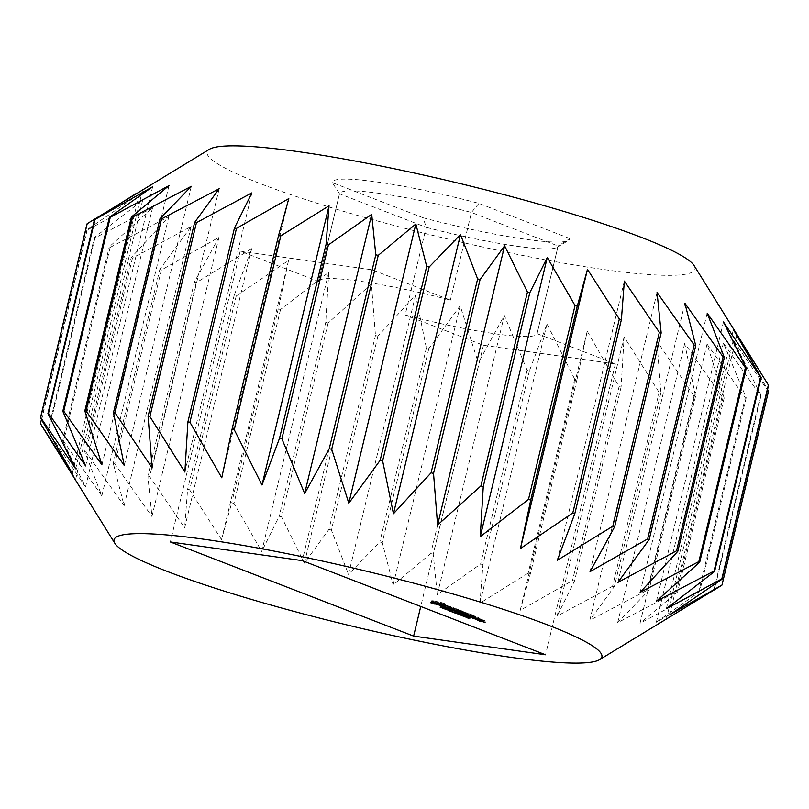 <?xml version="1.0" encoding="UTF-8"?>
<svg xmlns="http://www.w3.org/2000/svg" width="809" height="809" viewBox="0 0 809 809"><rect width="100%" height="100%" fill="white"/><g stroke="black" fill="none" stroke-linecap="round" stroke-linejoin="round"><path stroke-width="0.61" stroke-dasharray="4.04 3.03" d="M423.158 217.783A122.017 13.814 -166.5 0 0 568.555 240.415A122.017 13.814 -166.5 0 0 569.728 238.524L558.119 246.007A112.39 12.722 -166.5 0 1 558.099 246.128L537.055 333.773A112.39 12.722 -166.5 0 0 537.075 333.642L558.119 246.007L471.435 212.454A112.39 12.722 -166.5 0 0 339.537 193.664A112.39 12.722 -166.5 0 0 339.507 193.786L332.368 182.652L423.158 217.783L426.201 227.339A112.39 12.722 -166.5 0 0 557.047 247.372A112.39 12.722 -166.5 0 0 558.099 246.128M569.728 238.524L478.948 203.393A122.017 13.814 -166.5 0 0 332.368 182.652M694.142 265.625A250.861 28.396 13.5 0 1 444.424 238.2A250.861 28.396 13.5 0 1 209.46 149.26M537.075 333.642L615.376 363.939L483.458 345.271L405.157 314.974L426.201 227.339L339.507 193.786L318.473 281.421L240.172 251.124L372.1 269.791L450.391 300.099A112.39 12.722 -166.5 0 0 318.493 281.299A112.39 12.722 -166.5 0 0 318.473 281.421M478.948 203.393L471.435 212.454L450.391 300.099M768.55 385.357L736.696 335.634L767.569 389.453M768.53 391.162A351.207 39.762 13.5 0 1 768.338 391.414L733.338 340.164L761.077 395.439A351.207 39.762 13.5 0 1 760.521 395.601L723.388 343.016L746.181 397.755A351.207 39.762 13.5 0 1 745.271 397.816L707.056 344.118L724.166 398.058A351.207 39.762 13.5 0 1 722.933 398.018L684.717 343.451L695.538 396.329A351.207 39.762 13.5 0 1 693.991 396.198L656.868 341.024L660.923 392.628A351.207 39.762 13.5 0 1 659.113 392.395L624.123 336.908L621.1 387.015A351.207 39.762 13.5 0 1 619.057 386.702L587.233 331.174L576.969 379.633A351.207 39.762 13.5 0 1 574.734 379.239L546.995 323.964L529.49 370.643A351.207 39.762 13.5 0 1 527.124 370.168L504.331 315.429L479.747 360.238A351.207 39.762 13.5 0 1 477.3 359.702L460.19 305.762L428.841 348.659A351.207 39.762 13.5 0 1 426.373 348.072L415.553 295.194L377.914 336.16A351.207 39.762 13.5 0 1 375.467 335.533L371.412 283.939L328.1 323.024A351.207 39.762 13.5 0 1 325.734 322.376L328.757 272.259L280.511 309.534A351.207 39.762 13.5 0 1 278.286 308.886L288.55 260.417L236.208 296.013A351.207 39.762 13.5 0 1 234.165 295.356L251.68 248.676L196.193 282.735A351.207 39.762 13.5 0 1 194.382 282.108L218.966 237.29L161.345 270.024A351.207 39.762 13.5 0 1 159.808 269.427L191.146 226.53L132.454 258.142A351.207 39.762 13.5 0 1 131.22 257.596L168.848 216.62L110.155 247.362A351.207 39.762 13.5 0 1 109.255 246.876L152.557 207.792L94.946 237.937A351.207 39.762 13.5 0 1 94.4 237.512L142.647 200.238L87.18 230.059A351.207 39.762 13.5 0 1 86.998 229.716L139.33 194.13L87.018 223.911M405.157 314.974A112.39 12.722 -166.5 0 0 537.055 333.773M251.902 192.855L184.877 472.051M288.803 198.589L221.767 477.785M624.356 281.077L557.32 560.283M657.06 292.464L590.034 571.66M684.879 303.223L617.854 582.429M707.177 313.134L640.152 592.34M723.468 321.962L656.443 601.168M733.379 329.526L666.353 608.722M736.696 335.634L669.67 614.83M768.338 391.414L721.79 585.301M733.338 340.164L666.313 619.36L672.34 615.73M761.077 395.439L714.529 589.326L666.313 619.36M714.529 589.326A351.207 39.762 13.5 0 1 713.973 589.488L760.521 395.601M723.388 343.016L656.352 622.212L713.973 589.488M746.181 397.755L699.623 591.642L656.352 622.212M699.623 591.642A351.207 39.762 13.5 0 1 698.723 591.703L745.271 397.816M707.056 344.118L640.02 623.314L698.723 591.703M724.166 398.058L677.618 591.945L640.02 623.314M677.618 591.945A351.207 39.762 13.5 0 1 676.385 591.905L722.933 398.018M684.717 343.451L617.682 622.647L676.385 591.905M695.538 396.329L648.99 590.216L617.682 622.647M648.99 590.216A351.207 39.762 13.5 0 1 647.443 590.085L693.991 396.198M656.868 341.024L589.832 620.23L647.443 590.085M660.923 392.628L614.375 586.515L589.832 620.23M614.375 586.515A351.207 39.762 13.5 0 1 612.565 586.282L659.113 392.395M624.123 336.908L557.098 616.104L612.565 586.282M621.1 387.015L574.552 580.913L557.098 616.104M574.552 580.913A351.207 39.762 13.5 0 1 572.509 580.589L619.057 386.702M587.233 331.174L520.197 610.37L572.509 580.589M576.969 379.633L530.411 573.53L520.197 610.37M530.411 573.53A351.207 39.762 13.5 0 1 528.186 573.126L574.734 379.239M546.995 323.964L479.97 603.16L528.186 573.126M529.49 370.643L482.943 564.53L479.97 603.16M482.943 564.53A351.207 39.762 13.5 0 1 480.576 564.055L527.124 370.168M504.331 315.429L437.305 594.625L480.576 564.055M479.747 360.238L433.199 554.135L437.305 594.625M433.199 554.135A351.207 39.762 13.5 0 1 430.752 553.599L477.3 359.702M460.19 305.762L393.154 584.968L430.752 553.599M428.841 348.659L382.293 542.546L393.154 584.968M382.293 542.546A351.207 39.762 13.5 0 1 379.826 541.959L426.373 348.072M415.553 295.194L348.517 574.39L379.826 541.959M377.914 336.16L331.366 530.047L348.517 574.39M331.366 530.047A351.207 39.762 13.5 0 1 328.919 529.43L375.467 335.533M371.412 283.939L304.376 563.145L328.919 529.43M328.1 323.024L281.552 516.911L304.376 563.145M281.552 516.911A351.207 39.762 13.5 0 1 279.186 516.263L325.734 322.376M328.757 272.259L261.732 551.465L279.186 516.263M280.511 309.534L233.963 503.431L261.732 551.465M233.963 503.431A351.207 39.762 13.5 0 1 231.738 502.773L278.286 308.886M288.55 260.417L221.514 539.623L231.738 502.773M236.208 296.013L189.66 489.9L221.514 539.623M189.66 489.9A351.207 39.762 13.5 0 1 187.617 489.253L234.165 295.356M251.68 248.676L184.644 527.872L187.617 489.253M196.193 282.735L149.645 476.632L184.644 527.872M149.645 476.632A351.207 39.762 13.5 0 1 147.835 475.995L194.382 282.108M218.966 237.29L151.94 516.496L147.835 475.995M161.345 270.024L114.797 463.911L151.94 516.496M114.797 463.911A351.207 39.762 13.5 0 1 113.26 463.314L159.808 269.427M191.146 226.53L124.121 505.726L113.26 463.314M132.454 258.142L85.906 452.029L124.121 505.726M85.906 452.029A351.207 39.762 13.5 0 1 84.662 451.483L131.22 257.596M168.848 216.62L101.823 495.826L84.662 451.483M110.155 247.362L63.608 441.259L101.823 495.826M63.608 441.259A351.207 39.762 13.5 0 1 62.697 440.763L109.255 246.876M152.557 207.792L85.532 486.988L62.697 440.763M94.946 237.937L48.398 431.824L85.532 486.988M48.398 431.824A351.207 39.762 13.5 0 1 47.852 431.399L94.4 237.512M142.647 200.238L75.621 479.434L47.852 431.399M45.628 431.996L75.621 479.434M87.18 230.059L40.632 423.946M86.998 229.716L41.431 419.507M139.33 194.13L72.304 473.326M142.687 189.599L75.662 468.795M152.648 186.748L85.612 465.944M168.98 185.645L101.944 464.841M191.318 186.313L124.283 465.509M219.168 188.73L152.132 467.936M615.376 363.939L545.549 654.774M483.458 345.271L420.741 606.477M240.172 251.124L170.355 541.959M372.1 269.791L302.273 560.627M443.403 608.206L443.777 606.659L440.612 605.83L445.354 606.993L443.251 606.386L443.878 606.77L443.524 608.307M443.019 607.822L443.251 606.386L442.877 607.933M443.413 607.933L443.767 606.477M444.252 608.216L444.576 606.861M444.323 608.237L444.647 606.892M444.98 608.54L445.354 606.993M441.967 607.64L442.179 606.113M442.513 607.711L442.715 606.416L442.412 607.701M441.886 607.933L442.26 606.376M441.047 607.519L441.421 605.961M440.976 607.488L441.35 605.941M440.238 607.387L440.612 605.83M447.104 609.349L447.458 607.893L442.958 606.78L447.539 607.852L447.175 609.42M445.658 608.773L446.032 607.215M442.584 608.338L442.958 606.78M443.251 608.429L443.585 607.023M444.252 608.57L444.596 607.165M450.35 610.583L450.714 609.035L445.425 607.741L450.714 609.035M447.347 609.844L447.65 608.601M449.764 610.36L450.138 608.813M448.105 609.723L448.378 608.56M448.874 610.016L449.248 608.459M448.125 609.723L448.489 608.176M445.051 609.288L445.425 607.741M445.668 609.379L446.002 607.964M447.771 609.673L448.105 608.257M446.669 609.915L447.043 608.358M450.684 611.058L451.058 609.511L449.207 608.934L451.058 609.511M450.117 610.835L450.451 609.42M449.43 610.573L449.804 609.025M448.833 610.492L449.207 608.934M452.464 611.644L452.807 610.188L449.885 609.46L452.807 610.188M451.887 611.513L452.16 610.35M454.81 612.312L455.184 610.765M454.082 612.029L454.456 610.482M451.857 611.341L452.191 609.946M453.212 611.695L453.576 610.138M452.575 611.442L452.949 609.895M449.511 611.017L449.885 609.46M450.178 611.108L450.512 609.703M451.179 611.25L451.513 609.844M451.564 611.301L451.887 609.935M451.017 611.594L451.392 610.047M442.048 604.343L442.422 602.796L433.654 600.794L431.096 601.198L443.302 604.525L445.86 604.131L442.422 602.796M440.45 604.02L440.824 602.472M443.17 604.707L443.534 603.16M438.802 603.635L439.176 602.088M444.131 605.051L444.505 603.504M437.214 603.211L437.578 601.663M444.92 605.385L445.294 603.827M435.748 602.766L436.122 601.218M445.486 605.678L445.86 604.131M434.453 602.523L434.827 600.976M444.748 605.314L445.041 604.111M433.28 602.341L433.654 600.794M444.404 605.172L444.637 604.202M432.269 602.22L432.643 600.672M444.303 605.961L444.667 604.404M431.44 602.159L431.814 600.612M444.778 606.265L445.152 604.707M431.976 602.199L432.289 600.915M432.057 602.199L432.319 601.117M431.551 602.766L431.925 601.218M442.28 603.615L434.676 601.704L441.471 603.079L442.139 604.343M430.722 602.745L431.096 601.198M440.581 605.142L440.834 604.101M431.339 602.756L431.652 601.481M439.085 604.879L439.378 603.656M437.477 604.505L437.78 603.231M435.849 604.04L436.142 602.847M434.342 603.322L434.534 602.523M447.63 607.306L448.004 605.749L446.052 605.476L447.923 606.558L443.271 605.142L449.035 606.861L447.175 605.779L451.806 607.195L448.004 605.749M445.678 607.023L446.052 605.476M449.814 607.923L450.178 606.366M447.62 607.812L447.923 606.558M446.528 607.974L446.902 606.416M451.442 608.742L451.806 607.195M445.132 607.569L445.506 606.022M444.101 607.175L444.475 605.628M450.573 608.216L450.866 606.993M443.838 606.902L444.212 605.354M450.279 608.105L450.613 606.72M449.238 607.761L449.582 606.315M442.897 606.699L443.271 605.142M447.842 607.357L448.186 605.921M446.831 607.185L447.175 605.779M444.616 607.377L444.95 605.992M448.661 608.419L449.035 606.861M446.72 607.994L447.064 606.588M452.555 609.167L452.929 607.61L454.405 608.186L448.843 607.397L457.206 609.086L452.929 607.61M454.071 609.571L454.405 608.186M452.625 609.106L453 607.549M448.469 608.944L448.843 607.397M453.293 609.268L453.667 607.721M448.378 609.005L448.752 607.458M456.832 610.633L457.206 609.086M449.096 609.035L449.43 607.63M456.792 610.623L457.136 609.157M454.668 609.794L455.002 608.419M456.124 610.36L456.458 608.975M458.218 611.169L458.592 609.622L451.897 608.671L461.484 610.835L458.592 609.622M457.56 611.007L457.934 609.46M461.181 612.322L461.545 610.765M451.594 610.168L451.968 608.611M461.13 612.302L461.484 610.835M451.523 610.229L451.897 608.671M460.473 612.049L460.806 610.664M454.516 611.21L454.85 609.814M457.803 611.068L458.147 609.632M455.174 611.462L455.528 609.986M455.578 610.724L455.922 609.319M455.214 611.473L455.578 609.925M457.914 610.178L457.57 611.655L457.985 610.117M452.585 610.31L452.929 608.894M454.84 610.623L455.174 609.217M456.903 611.392L457.237 610.006M457.398 613.313L457.763 611.756L452.474 610.461L457.763 611.756M454.395 612.575L454.698 611.321M456.812 613.091L457.186 611.533M455.922 612.747L456.296 611.189M452.1 612.019L452.474 610.461M452.716 612.1L453.05 610.684M454.82 612.403L455.154 610.987M453.718 612.646L454.092 611.088M458.218 613.889L458.572 612.413L455.315 611.564L459.906 612.625L458.572 612.413L458.339 614.061M458.602 612.342L457.803 612.069L458.602 612.342L458.228 613.889L458.582 612.413M459.906 612.625L459.522 614.162L459.906 612.625M458.015 613.556L458.39 611.998M454.941 613.121L455.315 611.564M460.291 614.779L460.665 613.232L458.814 612.656L460.665 613.232M459.724 614.557L460.068 613.141M459.037 614.294L459.411 612.747M458.44 614.213L458.814 612.656M463.557 614.213L459.937 613.273L463.87 614.132L463.233 615.558M463.87 614.132L463.517 615.7L463.87 614.132M459.593 614.82L459.937 613.273L459.532 614.84M465.944 615.133L462.333 614.193L466.267 615.062L465.62 616.478M465.893 616.61L466.267 615.062L465.913 616.62M461.99 615.74L462.293 614.213M468.33 616.053L464.72 615.123L468.654 615.983L468.007 617.409M468.28 617.53L468.694 616.033M464.73 615.194L464.346 616.67L464.73 615.194M468.785 618.329L469.159 616.782L466.651 615.952L470.13 616.549L468.067 616.357L469.159 616.782M468.229 618.116L468.573 616.691M467.713 617.823L468.067 616.357M471.101 616.974L470.342 618.309M469.281 617.945L469.655 616.397M468.603 617.843L468.977 616.296M468.664 617.854L469.028 616.316M469.776 618.106L469.918 616.6L469.574 618.036M466.793 617.58L467.157 616.023M466.277 617.5L466.651 615.952M466.641 614.476L467.005 612.929L461.221 611.644L460.928 612.868M461.09 613.677L461.433 612.271L467.38 613.111L467.026 614.587L467.005 612.929M462.92 613.04L463.294 611.483L461.221 611.644M463.294 611.483L456.61 610.411L461.777 611.28L460.119 611.493L465.418 612.686L461.433 612.271M462.849 612.969L463.223 611.422M462.182 612.797L462.556 611.25M460.372 613.647L460.746 612.1M456.246 611.958L456.61 610.411M460.463 613.596L460.837 612.039M456.155 612.019L456.519 610.461M465.074 614.132L465.418 612.686M456.873 612.049L457.206 610.633M460.24 612.929L460.554 611.614M461.443 612.696L461.777 611.28M459.765 612.969L460.119 611.493M459.684 612.969L460.058 611.422M471.839 616.448L472.213 614.891L468.593 613.586L462.556 612.807L472.213 614.891M468.876 615.295L469.25 613.748M471.799 616.428L472.143 614.961M468.219 615.133L468.593 613.586M471.131 616.175L471.465 614.789M462.283 614.294L462.647 612.747M468.472 615.194L468.816 613.758M462.192 614.355L462.556 612.807M466.237 614.85L466.581 613.444M462.91 614.385L463.244 612.969M468.269 615.791L468.644 614.243M465.488 614.749L465.832 613.343M468.229 615.78L468.583 614.314M467.572 615.518L467.895 614.132M473.366 617.034L473.74 615.487L467.046 614.537L473.74 615.487M472.689 616.862L473.053 615.315M473.295 617.014L473.649 615.548M466.763 616.033L467.137 614.476M467.39 616.114L467.723 614.709M466.672 616.084L467.046 614.537M478.503 617.419L478.149 618.885L478.564 617.348L474.944 616.043L468.907 615.255L472.537 616.569L469.938 615.477L478.564 617.348M475.227 617.752L475.601 616.205M474.57 617.591L474.944 616.043M477.482 618.632L477.816 617.247M468.603 616.751L468.977 615.194M474.822 617.651L475.166 616.215M468.532 616.812L468.907 615.255M472.598 617.318L472.931 615.902M471.526 617.793L471.859 616.397M474.62 618.248L474.994 616.701M472.183 618.046L472.537 616.569M474.58 618.238L474.934 616.771M472.223 618.056L472.598 616.509M473.922 617.975L474.246 616.6M469.604 616.893L469.938 615.477M471.849 617.206L472.193 615.801M474.387 618.774L474.913 617.328L473.366 616.933L474.762 617.216M474.539 618.875L474.913 617.328M473.852 618.612L474.226 617.055M474.296 618.743L474.63 617.318M473.265 618.491L473.639 616.933M473.72 618.582L474.054 617.206M472.992 618.491L473.366 616.933M473.164 618.491L473.508 617.045M477.249 619.937L477.593 618.531L480.667 618.895L475.257 617.631L477.593 618.531M480.243 620.422L480.597 618.956M476.602 619.755L476.936 618.369M480.293 620.442L480.667 618.895M474.822 619.239L475.196 617.692M478.544 619.765L478.918 618.218M474.893 619.178L475.257 617.631M477.897 619.603L478.261 618.056M481.416 620.877L481.78 619.33L478.058 618.804L481.78 619.33M480.758 620.715L481.122 619.158M481.365 620.867L481.719 619.391M477.755 620.291L478.119 618.733M480.88 620.746L481.213 619.32M477.684 620.351L478.058 618.804M482.477 621.292L482.852 619.745M478.372 620.382L478.716 618.966M482.892 621.454L483.256 619.896M479.879 620.594L480.222 619.178M482.67 621.363L482.993 619.997M481.871 621.14L482.225 619.694M481.699 621.312L482.073 619.765M484.025 621.888L484.399 620.341L479.646 619.664L484.399 620.341M483.377 621.727L483.742 620.179M485.774 622.566L486.148 621.019M481.527 621.464L481.901 619.916M485.724 622.546L486.078 621.079M481.456 621.524L481.83 619.977M481.709 621.919L482.043 620.503M482.943 621.919L483.276 620.533M481.062 621.727L481.395 620.341M481.456 621.878L481.82 620.331M479.272 621.221L479.646 619.664M480.334 621.332L480.677 619.886M479.343 621.16L479.717 619.603M480.617 621.403L480.971 619.927M480.01 621.251L480.384 619.704M480.667 621.413L481.042 619.866M446.406 607.61L445.172 607.256L446.406 607.61L446.032 609.157M446.568 607.62L446.204 609.137M457.702 612.261L456.498 611.887L457.702 612.261L457.328 613.809M457.904 612.11L457.51 613.657M458.561 613.94L458.936 612.362L458.582 613.93M462.293 613.889L460.837 613.515L462.293 613.889L461.919 615.437M462.667 615.356L462.94 613.889M464.679 614.81L463.223 614.446L464.679 614.81L464.305 616.367M465.054 616.276L465.337 614.81M467.066 615.74L465.61 615.366L467.066 615.74L466.692 617.287M465.276 616.741L465.66 615.447M467.44 617.206L467.723 615.74M478.483 618.228L476.228 617.914L478.483 618.228L478.139 619.664M483.964 620.351L485.107 620.796L482.872 620.2L483.964 620.351L483.62 621.787M445.547 609.056L445.911 607.508M444.839 608.651L445.172 607.256M445.739 608.803L446.083 607.377M441.208 604.181L441.471 603.079M441.947 604.323L442.169 603.413M441.471 605.223L441.845 603.676M440.49 605.132L440.865 603.585M439.135 604.899L439.509 603.342M437.679 604.566L438.053 603.008M436.273 604.181L436.648 602.624M435.111 603.787L435.485 602.24M434.423 603.463L434.797 601.906M434.473 602.533L434.676 601.704M434.888 602.604L435.121 601.643M435.839 602.796L436.091 601.734M437.153 603.201L437.447 601.977M438.599 603.585L438.913 602.311M440.015 603.918L440.308 602.695M456.165 613.293L456.498 611.887M456.933 613.394L457.277 611.998M457.995 613.829L458.369 612.282M457.459 613.475L457.803 612.069M458.116 613.586L458.46 612.16M479.292 620.058L479.626 618.673M476.997 619.906L477.371 618.359M475.884 619.32L476.228 617.914M484.773 622.182L485.107 620.796M483.651 622.192L484.015 620.645M482.538 621.605L482.872 620.2M443.514 608.287L443.878 606.77M443.17 608.095L443.494 606.75M443.231 608.115L443.595 606.568M443.039 608.024L443.413 606.477M442.907 607.802L443.251 606.386M443.615 606.335L443.241 607.883L443.554 606.426M443.625 607.994L443.969 606.548M443.797 608.055L444.141 606.608M444.141 608.166L444.475 606.76M444.717 608.408L445.092 606.851M444.303 608.226L444.677 606.679M442.24 607.67L442.604 606.113M442.179 607.66L442.503 606.315M442.432 608.034L442.806 606.477M442.331 608.034L442.695 606.477M442.108 607.994L442.483 606.437M441.694 607.862L442.068 606.315M441.532 607.802L441.906 606.254M441.168 607.64L441.542 606.093M440.521 607.417L440.865 605.971M441.006 607.498L441.33 606.163M442.098 607.984L442.442 606.528M446.76 609.197L447.084 607.862M447.165 609.399L447.539 607.852M447.033 609.319L447.407 607.761M446.689 609.167L447.064 607.62M444.667 608.631L444.98 607.316M445.183 608.944L445.526 607.508M445.779 609.116L446.123 607.67M446.325 609.025L446.619 607.781M458.339 614.051L458.703 612.524M458.025 613.839L458.349 612.504M458.804 613.859L459.118 612.555M459.269 614.041L459.603 612.646M459.37 614.082L459.745 612.534M458.966 613.92L459.34 612.362M456.074 613.273L456.387 611.978M456.539 613.596L456.883 612.16M457.045 613.758L457.398 612.312M457.581 613.677L457.884 612.423M462.596 615.518L462.93 614.132M463.132 615.518L463.506 613.97M462.576 615.325L462.94 613.778M461.949 615.164L462.323 613.606M461.282 615.022L461.646 613.465M459.896 614.82L460.27 613.273M459.573 614.82L459.937 613.273M459.997 614.83L460.311 613.515M460.543 615.153L460.887 613.707M461.15 615.315L461.504 613.879M461.838 615.427L462.172 614.011M464.983 616.438L465.317 615.052M465.529 616.438L465.893 614.891M464.963 616.246L465.337 614.698M464.346 616.084L464.71 614.537M463.668 615.942L464.042 614.395M462.283 615.75L462.657 614.193M462.384 615.76L462.708 614.436M462.93 616.084L463.274 614.638M463.547 616.236L463.891 614.8M464.224 616.347L464.568 614.941M467.369 617.368L467.703 615.983M467.915 617.368L468.29 615.811M467.349 617.176L467.723 615.619M466.732 617.004L467.106 615.457M466.055 616.873L466.429 615.315M465.306 616.751L465.681 615.194M464.669 616.67L465.044 615.123M464.781 616.68L465.094 615.366M465.317 617.004L465.66 615.558M465.933 617.166L466.277 615.72M466.611 617.277L466.955 615.861M468.128 617.934L468.482 616.468M468.745 618.086L469.099 616.63M469.655 618.258L469.999 616.842M470.272 618.278L470.646 616.731M469.756 618.096L470.13 616.549M469.18 617.924L469.523 616.468M469.523 618.248L469.898 616.701M469.089 618.167L469.463 616.61M468.391 617.995L468.765 616.448M467.653 617.803L468.027 616.256M445.789 609.116L446.153 607.569M445.274 608.975L445.638 607.428M444.98 608.874L445.354 607.316M445.85 608.843L446.184 607.417M446.093 608.934L446.426 607.519M457.52 613.819L457.904 612.261M457.095 613.768L457.469 612.211M456.822 613.697L457.196 612.14M456.559 613.606L456.923 612.049M456.175 613.455L456.549 611.907M457.085 613.424L457.409 612.049M457.368 613.455L457.682 612.15M458.43 613.93L458.804 612.373M457.783 613.758L458.157 612.211M458.177 613.616L458.521 612.191M458.46 613.728L458.804 612.302M458.602 613.778L458.936 612.362M461.039 615.295L461.403 613.738M461.191 615.002L461.534 613.596M462.07 615.184L462.414 613.738M463.426 616.215L463.8 614.668M463.587 615.932L463.921 614.516M464.457 616.114L464.811 614.668M465.812 617.136L466.186 615.588M465.974 616.852L466.308 615.447M466.854 617.034L467.197 615.588M557.047 247.372L568.555 240.415M339.537 193.664L318.493 281.299M459.927 612.646L459.552 614.203M463.921 614.183L463.547 615.74M466.308 615.113L465.933 616.66M464.679 615.143L464.305 616.691M470.12 616.701L469.746 618.248M460.766 613.535L460.392 615.083M463.061 613.95L462.687 615.507M463.152 614.456L462.778 616.003M465.448 614.88L465.074 616.428M465.549 615.376L465.175 616.933M467.835 615.801L467.471 617.348"/><path stroke-width="1.21" d="M40.47 417.798L87.018 223.911A351.207 39.762 13.5 0 1 87.21 223.658L209.46 149.26A250.861 28.396 13.5 0 1 298.996 151.748A250.861 28.396 13.5 0 1 547.319 206.558A250.861 28.396 13.5 0 1 694.142 265.625L768.368 385.013A351.207 39.762 13.5 0 1 768.55 385.357L722.002 579.244A351.207 39.762 13.5 0 0 721.82 578.9L666.353 608.722L714.6 571.447A351.207 39.762 13.5 0 0 714.054 571.023L656.443 601.168L699.745 562.083A351.207 39.762 13.5 0 0 698.845 561.598L640.152 592.34L677.78 551.364A351.207 39.762 13.5 0 0 676.546 550.818L617.854 582.429L649.192 539.532A351.207 39.762 13.5 0 0 647.655 538.936L590.034 571.66L614.618 526.851A351.207 39.762 13.5 0 0 612.807 526.224L557.32 560.283L574.835 513.604A351.207 39.762 13.5 0 0 572.792 512.946L520.45 548.542L530.714 500.073A351.207 39.762 13.5 0 0 528.489 499.416L480.243 536.701L483.266 486.583A351.207 39.762 13.5 0 0 480.9 485.936L437.588 525.021L433.533 473.417A351.207 39.762 13.5 0 0 431.086 472.8L393.447 513.766L382.627 460.887A351.207 39.762 13.5 0 0 380.159 460.301L348.81 503.198L331.7 449.258A351.207 39.762 13.5 0 0 329.253 448.722L304.669 493.53L281.876 438.791A351.207 39.762 13.5 0 0 279.509 438.316L262.005 484.995L234.266 429.721A351.207 39.762 13.5 0 0 232.031 429.326L221.767 477.785L189.943 422.258A351.207 39.762 13.5 0 0 187.9 421.944L184.877 472.051L149.887 416.564A351.207 39.762 13.5 0 0 148.077 416.332L152.132 467.936L115.009 412.762A351.207 39.762 13.5 0 0 113.462 412.63L124.283 465.509L86.067 410.942A351.207 39.762 13.5 0 0 84.834 410.901L101.944 464.841L63.729 411.144A351.207 39.762 13.5 0 0 62.819 411.205L85.612 465.944L48.479 413.359A351.207 39.762 13.5 0 0 47.923 413.52L75.662 468.795L40.662 417.545A351.207 39.762 13.5 0 0 40.47 417.798L72.304 473.326L40.45 423.603A351.207 39.762 13.5 0 0 40.632 423.946L114.858 543.335A250.861 28.396 13.5 0 1 205.901 539.522A250.861 28.396 13.5 0 1 479.14 601.734A250.861 28.396 13.5 0 1 599.54 659.699A250.861 28.396 13.5 0 1 351.318 625.984A250.861 28.396 13.5 0 1 114.858 543.335M136.66 193.23L94.471 219.633A351.207 39.762 13.5 0 1 95.027 219.472L152.648 186.748L109.377 217.318A351.207 39.762 13.5 0 1 110.277 217.257L168.98 185.645L131.382 217.014A351.207 39.762 13.5 0 1 132.615 217.055L191.318 186.313L160.01 218.733A351.207 39.762 13.5 0 1 161.557 218.875L219.168 188.73L194.625 222.445A351.207 39.762 13.5 0 1 196.435 222.677L251.902 192.855L234.448 228.047A351.207 39.762 13.5 0 1 236.491 228.371L288.803 198.589L278.589 235.429A351.207 39.762 13.5 0 1 280.814 235.834L329.03 205.799L326.057 244.429A351.207 39.762 13.5 0 1 328.424 244.894L371.695 214.334L375.801 254.825A351.207 39.762 13.5 0 1 378.248 255.361L415.846 223.992L426.707 266.414A351.207 39.762 13.5 0 1 429.174 266.99L460.483 234.57L477.634 278.913A351.207 39.762 13.5 0 1 480.081 279.53L504.624 245.815L527.448 292.049A351.207 39.762 13.5 0 1 529.814 292.696L547.268 257.495L575.037 305.529A351.207 39.762 13.5 0 1 577.262 306.186L587.486 269.336L619.34 319.059A351.207 39.762 13.5 0 1 621.383 319.707L624.356 281.077L659.355 332.327A351.207 39.762 13.5 0 1 661.165 332.964L657.06 292.464L694.203 345.049A351.207 39.762 13.5 0 1 695.74 345.645L684.879 303.223L723.094 356.931A351.207 39.762 13.5 0 1 724.338 357.477L707.177 313.134L745.392 367.701A351.207 39.762 13.5 0 1 746.303 368.196L723.468 321.962L760.602 377.136A351.207 39.762 13.5 0 1 761.148 377.56L733.379 329.526L763.372 376.964M767.569 389.453L768.53 391.162L721.982 585.049L669.67 614.83L722.002 579.244M234.448 228.047L187.9 421.944M236.491 228.371L189.943 422.258M278.589 235.429L232.031 429.326M280.814 235.834L234.266 429.721M329.03 205.799L262.005 484.995M326.057 244.429L279.509 438.316M328.424 244.894L281.876 438.791M371.695 214.334L304.669 493.53M375.801 254.825L329.253 448.722M378.248 255.361L331.7 449.258M415.846 223.992L348.81 503.198M426.707 266.414L380.159 460.301M429.174 266.99L382.627 460.887M460.483 234.57L393.447 513.766M477.634 278.913L431.086 472.8M480.081 279.53L433.533 473.417M504.624 245.815L437.588 525.021M527.448 292.049L480.9 485.936M529.814 292.696L483.266 486.583M547.268 257.495L480.243 536.701M575.037 305.529L528.489 499.416M577.262 306.186L530.714 500.073M587.486 269.336L520.45 548.542M619.34 319.059L572.792 512.946M621.383 319.707L574.835 513.604M659.355 332.327L612.807 526.224M661.165 332.964L614.618 526.851M694.203 345.049L647.655 538.936M695.74 345.645L649.192 539.532M723.094 356.931L676.546 550.818M724.338 357.477L677.78 551.364M745.392 367.701L698.845 561.598M746.303 368.196L699.745 562.083M760.602 377.136L714.054 571.023M761.148 377.56L714.6 571.447M768.368 385.013L721.82 578.9M721.982 585.049A351.207 39.762 13.5 0 1 721.79 585.301L599.54 659.699M41.431 419.507L40.45 423.603M87.21 223.658L40.662 417.545M94.471 219.633L47.923 413.52M95.027 219.472L48.479 413.359M109.377 217.318L62.819 411.205M110.277 217.257L63.729 411.144M131.382 217.014L84.834 410.901M132.615 217.055L86.067 410.942M160.01 218.733L113.462 412.63M161.557 218.875L115.009 412.762M194.625 222.445L148.077 416.332M196.435 222.677L149.887 416.564M413.632 636.107L545.549 654.774L302.273 560.627L170.355 541.959L413.632 636.107L420.741 606.477M443.403 608.206L440.238 607.387L443.514 608.287M447.165 609.399L442.584 608.338L447.104 609.349M450.35 610.583L445.051 609.288L450.35 610.583M450.684 611.058L448.833 610.492L450.684 611.058M452.433 611.746L449.511 611.017L452.464 611.644M442.048 604.343L433.28 602.341L430.722 602.745L442.938 606.083L445.486 605.678L442.048 604.343M447.63 607.306L445.678 607.023L447.549 608.115L442.897 606.699L448.661 608.419L446.801 607.326L451.442 608.742L447.63 607.306M452.555 609.167L454.031 609.733L448.378 609.005L456.832 610.633L452.555 609.167M458.218 611.169L451.523 610.229L461.11 612.383L458.218 611.169M457.398 613.313L452.1 612.019L457.398 613.313M458.218 613.889L454.941 613.121L458.339 614.051M460.291 614.779L458.44 614.213L460.291 614.779M463.183 615.76L459.573 614.82L463.233 615.558M465.569 616.68L461.959 615.75L465.62 616.478M467.956 617.611L464.346 616.67L468.007 617.409M468.785 618.329L466.277 617.5L469.756 618.096L467.693 617.904L468.785 618.329M460.847 613.202L462.182 612.797L456.246 611.958L465.054 614.243L460.372 613.647L467.066 614.597L460.928 612.868M471.839 616.448L468.219 615.133L462.192 614.355L471.839 616.448M473.366 617.034L466.672 616.084L473.366 617.034M478.19 618.905L474.57 617.591L468.532 616.812L478.129 618.966M474.387 618.774L472.992 618.491L474.387 618.774M477.219 620.078L480.293 620.442L477.249 619.937M481.416 620.877L477.684 620.351L481.416 620.877M484.025 621.888L479.272 621.221L484.025 621.888M444.262 605.749L444.404 605.172M443.949 606.204L444.212 605.092M442.938 606.083L443.251 604.738M441.765 605.89L442.129 604.374L441.471 605.223L437.679 604.566L434.423 603.463L434.473 602.533M440.46 605.648L440.581 605.142M432.046 603.352L432.319 602.23M433.017 603.706L433.341 602.351M434.16 604.07L434.342 603.322M445.708 608.934L444.798 608.803L445.739 608.803M434.302 603.261L441.208 604.181M441.097 604.636L441.795 604.96L441.947 604.323M434.746 603.201L434.888 602.604M456.903 613.546L456.124 613.434L456.933 613.394M458.086 613.718L457.51 613.657M457.52 613.809L458.228 613.889M461.919 615.437L460.463 615.073L461.919 615.437M464.305 616.367L462.849 615.993L464.305 616.367M466.692 617.287L465.236 616.913L466.692 617.287M478.109 619.785L475.854 619.461L478.139 619.664M483.59 621.899L484.733 622.343L483.62 621.787"/></g></svg>
